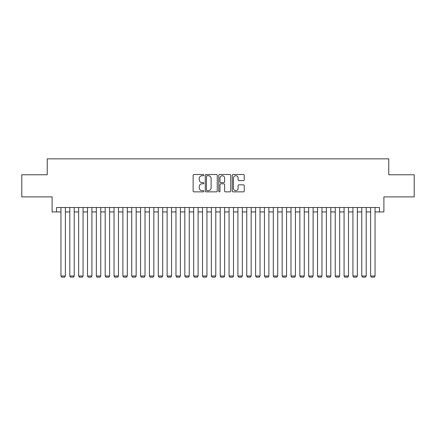 <?xml version="1.0" encoding="UTF-8"?>
<svg xmlns="http://www.w3.org/2000/svg" width="436" height="436" viewBox="0 0 436 436"><rect width="100%" height="100%" fill="white"/><g stroke="black" fill="none" stroke-linecap="round" stroke-linejoin="round"><path stroke-width="0.65" d="M203.846 175.109A0.61 0.61 0 0 0 203.236 174.498L194.009 174.498A0.867 0.867 0 0 0 193.143 175.37L193.143 191.001A0.867 0.867 0 0 0 194.009 191.867L203.236 191.867A0.61 0.61 0 0 0 203.846 191.262A0.61 0.61 0 0 0 203.236 190.652L202.042 190.652A2.78 2.78 0 0 1 199.263 187.872L199.263 186.57A2.78 2.78 0 0 1 202.042 183.79L203.236 183.79A0.61 0.61 0 0 0 203.846 183.185A0.61 0.61 0 0 0 203.236 182.575L202.042 182.575A2.78 2.78 0 0 1 199.263 179.796L199.263 178.493A2.78 2.78 0 0 1 202.042 175.713L203.236 175.713A0.61 0.61 0 0 0 203.846 175.109M243.381 180.624A0.867 0.867 0 0 0 244.247 179.752L244.247 175.37A0.867 0.867 0 0 0 243.381 174.498L233.135 174.498A0.867 0.867 0 0 0 232.263 175.37L232.263 191.001A0.867 0.867 0 0 0 233.135 191.867L243.381 191.867A0.867 0.867 0 0 0 244.247 191.001L244.247 185.703A0.867 0.867 0 0 0 243.381 184.831L238.993 184.831A0.867 0.867 0 0 0 238.127 185.703L238.127 188.33A2.322 2.322 0 0 1 235.805 190.652A2.322 2.322 0 0 1 233.478 188.33L233.478 178.041A2.322 2.322 0 0 1 235.805 175.713A2.322 2.322 0 0 1 238.127 178.041L238.127 179.752A0.867 0.867 0 0 0 238.993 180.624L243.381 180.624M56.527 211.94L56.527 207.514L379.473 207.514L379.473 211.94L383.898 211.94L383.898 196.898L414.2 196.898L414.2 174.776L388.765 174.776L388.765 158.851L47.235 158.851L47.235 174.776L21.8 174.776L21.8 196.898L52.102 196.898L52.102 211.94L60.953 211.94M217.242 175.37A0.867 0.867 0 0 0 216.37 174.498L206.124 174.498A0.867 0.867 0 0 0 205.258 175.37L205.258 191.001A0.867 0.867 0 0 0 206.124 191.867L216.37 191.867A0.867 0.867 0 0 0 217.242 191.001L217.242 175.37M219.63 174.498L229.876 174.498A0.867 0.867 0 0 1 230.742 175.37L230.742 191.001A0.867 0.867 0 0 1 229.876 191.867L225.488 191.867A0.867 0.867 0 0 1 224.622 191.001L224.622 184.662A0.867 0.867 0 0 0 223.755 183.79L220.845 183.79A0.867 0.867 0 0 0 219.978 184.662L219.978 191.262A0.61 0.61 0 0 1 219.368 191.867A0.61 0.61 0 0 1 218.758 191.262L218.758 175.37A0.867 0.867 0 0 1 219.63 174.498M65.373 211.94L69.798 211.94M74.224 211.94L78.649 211.94M83.069 211.94L87.494 211.94M91.92 211.94L96.345 211.94M100.765 211.94L105.19 211.94M109.616 211.94L114.036 211.94M118.461 211.94L122.887 211.94M127.312 211.94L131.732 211.94M136.157 211.94L140.583 211.94M145.008 211.94L149.428 211.94M153.854 211.94L158.279 211.94M162.699 211.94L167.124 211.94M171.55 211.94L175.975 211.94M180.395 211.94L184.82 211.94M189.246 211.94L193.671 211.94M198.091 211.94L202.517 211.94M206.942 211.94L211.362 211.94M215.787 211.94L220.213 211.94M224.638 211.94L229.058 211.94M233.483 211.94L237.909 211.94M242.329 211.94L246.754 211.94M251.18 211.94L255.605 211.94M260.025 211.94L264.45 211.94M268.876 211.94L273.301 211.94M277.721 211.94L282.147 211.94M286.572 211.94L290.992 211.94M295.417 211.94L299.843 211.94M304.268 211.94L308.688 211.94M313.113 211.94L317.539 211.94M321.964 211.94L326.384 211.94M330.81 211.94L335.235 211.94M339.655 211.94L344.08 211.94M348.506 211.94L352.931 211.94M357.351 211.94L361.776 211.94M366.202 211.94L370.627 211.94M375.047 211.94L379.473 211.94M207.078 175.713A0.61 0.61 0 0 0 206.473 176.324L206.473 190.047A0.61 0.61 0 0 0 207.078 190.652L208.337 190.652A2.78 2.78 0 0 0 211.117 187.872L211.117 178.493A2.78 2.78 0 0 0 208.337 175.713L207.078 175.713M224.622 178.084A2.322 2.322 0 0 0 222.3 175.757A2.322 2.322 0 0 0 219.978 178.084L219.978 181.708A0.867 0.867 0 0 0 220.845 182.575L223.755 182.575A0.867 0.867 0 0 0 224.622 181.708L224.622 178.084M65.373 207.514L65.373 275.999L60.953 275.999L60.953 207.514M65.373 275.999L64.713 277.149L61.618 277.149L60.953 275.999M74.224 207.514L74.224 275.999L69.798 275.999L69.798 207.514M74.224 275.999L73.559 277.149L70.463 277.149L69.798 275.999M83.069 207.514L83.069 275.999L78.649 275.999L78.649 207.514M83.069 275.999L82.409 277.149L79.308 277.149L78.649 275.999M91.92 207.514L91.92 275.999L87.494 275.999L87.494 207.514M91.92 275.999L91.255 277.149L88.159 277.149L87.494 275.999M100.765 207.514L100.765 275.999L96.345 275.999L96.345 207.514M100.765 275.999L100.106 277.149L97.005 277.149L96.345 275.999M109.616 207.514L109.616 275.999L105.19 275.999L105.19 207.514M109.616 275.999L108.951 277.149L105.855 277.149L105.19 275.999M118.461 207.514L118.461 275.999L114.036 275.999L114.036 207.514M118.461 275.999L117.796 277.149L114.701 277.149L114.036 275.999M127.312 207.514L127.312 275.999L122.887 275.999L122.887 207.514M127.312 275.999L126.647 277.149L123.552 277.149L122.887 275.999M136.157 207.514L136.157 275.999L131.732 275.999L131.732 207.514M136.157 275.999L135.492 277.149L132.397 277.149L131.732 275.999M145.008 207.514L145.008 275.999L140.583 275.999L140.583 207.514M145.008 275.999L144.343 277.149L141.248 277.149L140.583 275.999M153.854 207.514L153.854 275.999L149.428 275.999L149.428 207.514M153.854 275.999L153.189 277.149L150.093 277.149L149.428 275.999M162.699 207.514L162.699 275.999L158.279 275.999L158.279 207.514M162.699 275.999L162.039 277.149L158.938 277.149L158.279 275.999M171.55 207.514L171.55 275.999L167.124 275.999L167.124 207.514M171.55 275.999L170.885 277.149L167.789 277.149L167.124 275.999M180.395 207.514L180.395 275.999L175.975 275.999L175.975 207.514M180.395 275.999L179.736 277.149L176.635 277.149L175.975 275.999M189.246 207.514L189.246 275.999L184.82 275.999L184.82 207.514M189.246 275.999L188.581 277.149L185.485 277.149L184.82 275.999M198.091 207.514L198.091 275.999L193.671 275.999L193.671 207.514M198.091 275.999L197.426 277.149L194.331 277.149L193.671 275.999M206.942 207.514L206.942 275.999L202.517 275.999L202.517 207.514M206.942 275.999L206.277 277.149L203.181 277.149L202.517 275.999M215.787 207.514L215.787 275.999L211.362 275.999L211.362 207.514M215.787 275.999L215.122 277.149L212.027 277.149L211.362 275.999M224.638 207.514L224.638 275.999L220.213 275.999L220.213 207.514M224.638 275.999L223.973 277.149L220.878 277.149L220.213 275.999M233.483 207.514L233.483 275.999L229.058 275.999L229.058 207.514M233.483 275.999L232.819 277.149L229.723 277.149L229.058 275.999M242.329 207.514L242.329 275.999L237.909 275.999L237.909 207.514M242.329 275.999L241.669 277.149L238.574 277.149L237.909 275.999M251.18 207.514L251.18 275.999L246.754 275.999L246.754 207.514M251.18 275.999L250.515 277.149L247.419 277.149L246.754 275.999M260.025 207.514L260.025 275.999L255.605 275.999L255.605 207.514M260.025 275.999L259.365 277.149L256.264 277.149L255.605 275.999M268.876 207.514L268.876 275.999L264.45 275.999L264.45 207.514M268.876 275.999L268.211 277.149L265.115 277.149L264.45 275.999M277.721 207.514L277.721 275.999L273.301 275.999L273.301 207.514M277.721 275.999L277.062 277.149L273.961 277.149L273.301 275.999M286.572 207.514L286.572 275.999L282.147 275.999L282.147 207.514M286.572 275.999L285.907 277.149L282.811 277.149L282.147 275.999M295.417 207.514L295.417 275.999L290.992 275.999L290.992 207.514M295.417 275.999L294.752 277.149L291.657 277.149L290.992 275.999M304.268 207.514L304.268 275.999L299.843 275.999L299.843 207.514M304.268 275.999L303.603 277.149L300.508 277.149L299.843 275.999M313.113 207.514L313.113 275.999L308.688 275.999L308.688 207.514M313.113 275.999L312.449 277.149L309.353 277.149L308.688 275.999M321.964 207.514L321.964 275.999L317.539 275.999L317.539 207.514M321.964 275.999L321.299 277.149L318.204 277.149L317.539 275.999M330.81 207.514L330.81 275.999L326.384 275.999L326.384 207.514M330.81 275.999L330.145 277.149L327.049 277.149L326.384 275.999M339.655 207.514L339.655 275.999L335.235 275.999L335.235 207.514M339.655 275.999L338.995 277.149L335.894 277.149L335.235 275.999M348.506 207.514L348.506 275.999L344.08 275.999L344.08 207.514M348.506 275.999L347.841 277.149L344.745 277.149L344.08 275.999M357.351 207.514L357.351 275.999L352.931 275.999L352.931 207.514M357.351 275.999L356.692 277.149L353.591 277.149L352.931 275.999M366.202 207.514L366.202 275.999L361.776 275.999L361.776 207.514M366.202 275.999L365.537 277.149L362.441 277.149L361.776 275.999M375.047 207.514L375.047 275.999L370.627 275.999L370.627 207.514M375.047 275.999L374.382 277.149L371.287 277.149L370.627 275.999"/></g></svg>
